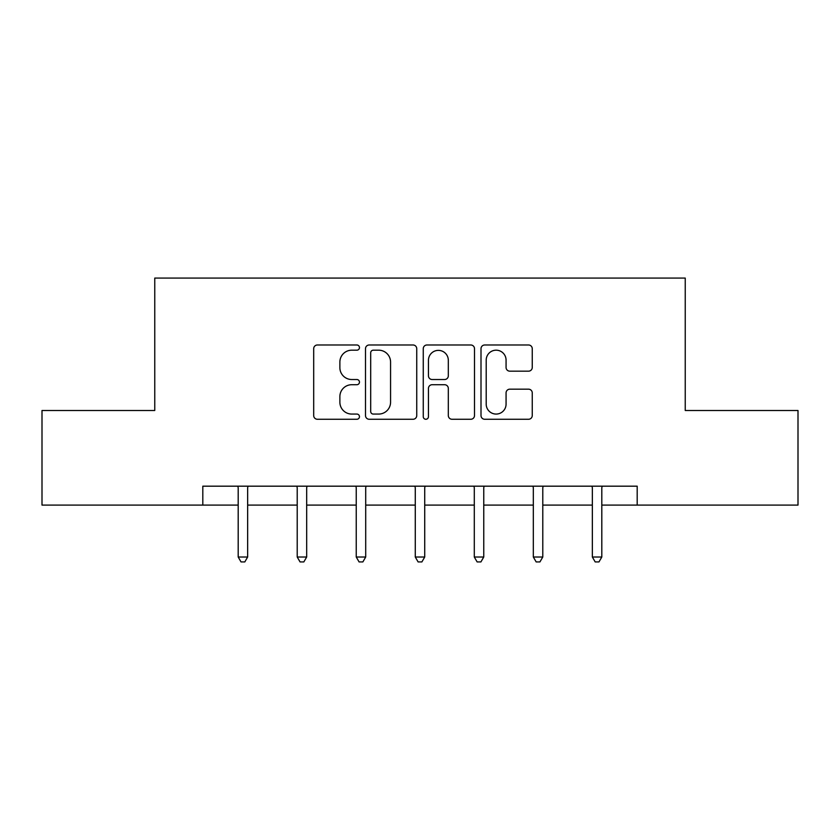 <?xml version="1.0" encoding="UTF-8"?>
<svg xmlns="http://www.w3.org/2000/svg" width="840" height="840" viewBox="0 0 840 840"><rect width="100%" height="100%" fill="white"/><g stroke="black" fill="none" stroke-linecap="round" stroke-linejoin="round"><path stroke-width="1.26" d="M359.457 347.582A2.604 2.604 0 0 0 356.864 344.988L317.405 344.988A3.717 3.717 0 0 0 313.688 348.695L313.688 415.548A3.717 3.717 0 0 0 317.405 419.265L356.864 419.265A2.604 2.604 0 0 0 359.457 416.661A2.604 2.604 0 0 0 356.864 414.068L351.75 414.068A11.886 11.886 0 0 1 339.875 402.181L339.875 396.606A11.886 11.886 0 0 1 351.75 384.72L356.864 384.72A2.604 2.604 0 0 0 359.457 382.127A2.604 2.604 0 0 0 356.864 379.522L351.75 379.522A11.886 11.886 0 0 1 339.875 367.637L339.875 362.072A11.886 11.886 0 0 1 351.75 350.185L356.864 350.185A2.604 2.604 0 0 0 359.457 347.582M528.538 371.165A3.717 3.717 0 0 0 532.256 367.458L532.256 348.695A3.717 3.717 0 0 0 528.538 344.988L484.722 344.988A3.717 3.717 0 0 0 481.005 348.695L481.005 415.548A3.717 3.717 0 0 0 484.722 419.265L528.538 419.265A3.717 3.717 0 0 0 532.256 415.548L532.256 392.899A3.717 3.717 0 0 0 528.538 389.183L509.786 389.183A3.717 3.717 0 0 0 506.069 392.899L506.069 404.135A9.933 9.933 0 0 1 496.136 414.068A9.933 9.933 0 0 1 486.203 404.135L486.203 360.119A9.933 9.933 0 0 1 496.136 350.185A9.933 9.933 0 0 1 506.069 360.119L506.069 367.458A3.717 3.717 0 0 0 509.786 371.165L528.538 371.165M202.808 505.103L42 505.103L42 410.498L154.76 410.498L154.76 278.072L685.24 278.072L685.24 410.498L798 410.498L798 505.103L637.192 505.103L637.192 486.181L202.808 486.181L202.808 505.103L238.192 505.103M416.745 348.695A3.717 3.717 0 0 0 413.038 344.988L369.212 344.988A3.717 3.717 0 0 0 365.495 348.695L365.495 415.548A3.717 3.717 0 0 0 369.212 419.265L413.038 419.265A3.717 3.717 0 0 0 416.745 415.548L416.745 348.695M426.962 344.988L470.788 344.988A3.717 3.717 0 0 1 474.506 348.695L474.506 415.548A3.717 3.717 0 0 1 470.788 419.265L452.036 419.265A3.717 3.717 0 0 1 448.319 415.548L448.319 388.437A3.717 3.717 0 0 0 444.602 384.72L432.159 384.72A3.717 3.717 0 0 0 428.453 388.437L428.453 416.661A2.604 2.604 0 0 1 425.849 419.265A2.604 2.604 0 0 1 423.255 416.661L423.255 348.695A3.717 3.717 0 0 1 426.962 344.988M247.653 505.103L297.213 505.103M306.673 505.103L356.244 505.103M365.705 505.103L415.275 505.103M424.725 505.103L474.296 505.103M483.756 505.103L533.327 505.103M542.787 505.103L592.347 505.103M601.808 505.103L637.192 505.103M373.296 350.185A2.604 2.604 0 0 0 370.692 352.779L370.692 411.464A2.604 2.604 0 0 0 373.296 414.068L378.683 414.068A11.886 11.886 0 0 0 390.569 402.181L390.569 362.072A11.886 11.886 0 0 0 378.683 350.185L373.296 350.185M448.319 360.308A9.933 9.933 0 0 0 438.386 350.375A9.933 9.933 0 0 0 428.453 360.308L428.453 375.806A3.717 3.717 0 0 0 432.159 379.522L444.602 379.522A3.717 3.717 0 0 0 448.319 375.806L448.319 360.308M248.147 486.181L247.926 486.738A3.78 3.78 0 0 0 247.653 488.145L247.653 557.014L238.192 557.014L238.192 488.145A3.78 3.78 0 0 0 237.92 486.738L237.689 486.181M247.653 557.014L244.808 561.928L241.028 561.928L238.192 557.014M307.178 486.181L306.947 486.738A3.78 3.78 0 0 0 306.673 488.145L306.673 557.014L297.213 557.014L297.213 488.145A3.78 3.78 0 0 0 296.94 486.738L296.719 486.181M306.673 557.014L303.839 561.928L300.058 561.928L297.213 557.014M366.198 486.181L365.978 486.738A3.78 3.78 0 0 0 365.705 488.145L365.705 557.014L356.244 557.014L356.244 488.145A3.78 3.78 0 0 0 355.971 486.738L355.751 486.181M365.705 557.014L362.87 561.928L359.079 561.928L356.244 557.014M425.229 486.181L425.009 486.738A3.78 3.78 0 0 0 424.725 488.145L424.725 557.014L415.275 557.014L415.275 488.145A3.78 3.78 0 0 0 414.992 486.738L414.771 486.181M424.725 557.014L421.89 561.928L418.11 561.928L415.275 557.014M484.25 486.181L484.029 486.738A3.78 3.78 0 0 0 483.756 488.145L483.756 557.014L474.296 557.014L474.296 488.145A3.78 3.78 0 0 0 474.023 486.738L473.802 486.181M483.756 557.014L480.921 561.928L477.131 561.928L474.296 557.014M543.28 486.181L543.06 486.738A3.78 3.78 0 0 0 542.787 488.145L542.787 557.014L533.327 557.014L533.327 488.145A3.78 3.78 0 0 0 533.053 486.738L532.822 486.181M542.787 557.014L539.942 561.928L536.162 561.928L533.327 557.014M602.312 486.181L602.081 486.738A3.78 3.78 0 0 0 601.808 488.145L601.808 557.014L592.347 557.014L592.347 488.145A3.78 3.78 0 0 0 592.074 486.738L591.853 486.181M601.808 557.014L598.973 561.928L595.192 561.928L592.347 557.014"/></g></svg>
